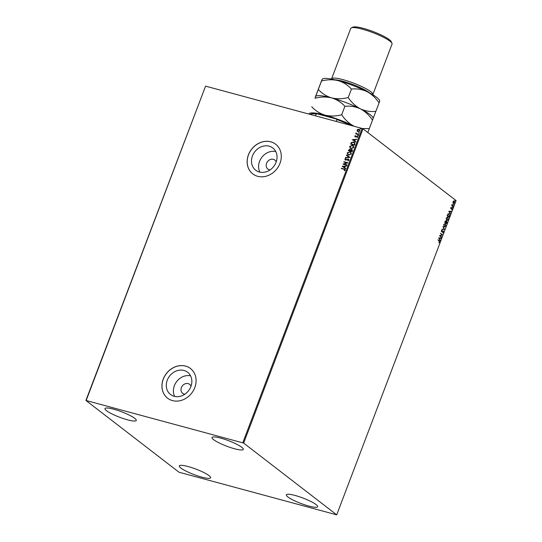 <?xml version="1.0" encoding="UTF-8"?>
<svg xmlns="http://www.w3.org/2000/svg" width="542" height="542" viewBox="0 0 542 542"><rect width="100%" height="100%" fill="white"/><g stroke="black" fill="none" stroke-linecap="round" stroke-linejoin="round"><path stroke-width="0.81" d="M276.217 161.909A5.691 4.858 -52.4 0 0 274.848 160.073A5.691 4.858 -52.4 0 0 273.364 159.341A5.691 4.858 -52.4 0 0 266.989 162.417A5.691 4.858 -52.4 0 0 267.904 169.084A5.691 4.858 -52.4 0 0 269.388 169.815A5.691 4.858 -52.4 0 0 270.024 169.937M191.014 386.202A5.691 4.858 -52.4 0 0 189.646 384.359A5.691 4.858 -52.4 0 0 188.162 383.628A5.691 4.858 -52.4 0 0 181.794 386.703A5.691 4.858 -52.4 0 0 182.701 393.37A5.691 4.858 -52.4 0 0 184.185 394.102A5.691 4.858 -52.4 0 0 184.829 394.23M174.165 396.304A14.031 11.985 -52.4 0 0 189.876 388.722A14.031 11.985 -52.4 0 0 187.634 372.279A14.031 11.985 -52.4 0 0 183.975 370.477A14.031 11.985 -52.4 0 0 168.264 378.059A14.031 11.985 -52.4 0 0 170.506 394.501A14.031 11.985 -52.4 0 0 174.165 396.304M259.367 172.017A14.031 11.985 -52.4 0 0 275.079 164.429A14.031 11.985 -52.4 0 0 272.836 147.993A14.031 11.985 -52.4 0 0 269.178 146.184A14.031 11.985 -52.4 0 0 253.466 153.765A14.031 11.985 -52.4 0 0 255.702 170.208A14.031 11.985 -52.4 0 0 259.367 172.017M257.66 176.313A18.74 16.009 -52.4 0 0 278.649 166.184A18.74 16.009 -52.4 0 0 275.661 144.219A18.74 16.009 -52.4 0 0 270.77 141.808A18.74 16.009 -52.4 0 0 249.781 151.936A18.74 16.009 -52.4 0 0 252.775 173.901A18.74 16.009 -52.4 0 0 257.66 176.313M275.688 144.24A18.74 16.009 -52.4 0 0 270.824 141.848A18.74 16.009 -52.4 0 0 249.842 151.956A18.74 16.009 -52.4 0 0 252.802 173.921M172.464 400.599A18.74 16.009 -52.4 0 0 193.453 390.47A18.74 16.009 -52.4 0 0 190.459 368.506A18.74 16.009 -52.4 0 0 185.567 366.094A18.74 16.009 -52.4 0 0 164.578 376.223A18.74 16.009 -52.4 0 0 167.573 398.187A18.74 16.009 -52.4 0 0 172.464 400.599M190.486 368.526A18.74 16.009 -52.4 0 0 185.621 366.135A18.74 16.009 -52.4 0 0 164.646 376.25A18.74 16.009 -52.4 0 0 167.6 398.207M113.739 409.21A16.734 2.9 20.8 0 1 136.266 420.457A16.734 2.9 20.8 0 1 127.512 419.826A16.734 2.9 20.8 0 1 104.985 408.573A16.734 2.9 20.8 0 1 113.739 409.21M295.119 495.463A16.734 2.9 20.8 0 1 317.646 506.709A16.734 2.9 20.8 0 1 308.886 506.079A16.734 2.9 20.8 0 1 286.359 494.826A16.734 2.9 20.8 0 1 295.119 495.463M188.088 466.533A16.734 2.9 20.8 0 1 210.614 477.787A16.734 2.9 20.8 0 1 201.854 477.15A16.734 2.9 20.8 0 1 179.327 465.903A16.734 2.9 20.8 0 1 188.088 466.533M220.77 438.139A16.734 2.9 20.8 0 1 243.297 449.386A16.734 2.9 20.8 0 1 234.537 448.756A16.734 2.9 20.8 0 1 212.017 437.502A16.734 2.9 20.8 0 1 220.77 438.139M452.963 202.843L453.071 201.766L453.647 201.055L454.271 201.116L454.528 202.891L453.342 203.548L452.963 202.843M453.647 201.055L454.271 201.116L454.447 202.064M453.078 206.631L451.669 205.547L452.136 204.402L453.078 206.631M450.768 207.83L451.215 207.342L451.019 208.406L452.062 207.999L451.757 209.544L451.947 208.338L450.903 208.745L450.768 207.83M451.019 207.471L450.795 208.345L451.174 208.426M451.804 207.938L452.204 209.009M451.947 208.338L451.5 208.555M451.276 208.494L450.903 208.745M449.447 216.19L449.067 217.193L447.136 215.709L447.848 214.083L449.135 213.819L449.447 216.19L448.871 217.051M448.796 213.643L449.223 216.129M446.628 223.609L444.704 222.125L445.788 220.885L446.046 221.61L446.798 221.305L446.628 223.609M445.646 220.818L446.046 221.61M446.655 221.238L446.954 222.748M444.426 229.415L441.967 229.313L443.966 229.029L443.044 226.495L444.426 229.415L441.987 229.259M441.567 236.935L441.439 237.267L439.515 235.784L441.771 234.733L440.456 233.297L442.387 234.781L440.131 235.831L441.567 236.935L441.249 237.118M439.135 241.143L437.977 239.821L439.284 240.824L439.657 242.132L439.122 242.775L439.135 241.143M336.711 514.839L243.643 443.078L85.914 400.45L178.982 472.211L336.711 514.839L456.086 200.587L363.018 128.827L243.643 443.078M438.715 237.884L441.188 237.931L440.267 238.263L439.806 239.469L440.118 240.75L438.715 237.884M443.431 232.193L442.645 232.836L443.227 232.064L443.126 231.204L441.574 231.725L441.418 230.607L442.055 230.025L441.689 231.387L443.254 230.878L443.431 232.193L442.421 232.775M443.126 231.204L441.574 231.725M441.838 230.106L441.466 231.326L442.015 231.373M443.126 230.811L443.207 232.132M444.162 226.854L443.762 224.429L445.409 223.528L445.795 225.967L444.467 227.01M445.097 223.372L445.795 225.967M446.594 220.438L446.202 218.013L447.848 217.118L448.234 219.551L446.899 220.594M447.536 216.956L448.234 219.551M448.837 211.231L451.31 211.278L450.388 211.604L449.928 212.816L450.239 214.097L448.837 211.231M452.543 207.579L452.753 207.024L452.319 207.518M453.512 205.039L453.722 204.483L453.281 204.978M455.084 200.886L455.294 200.337L454.86 200.825M85.914 400.45L205.574 86.137L86.205 400.389M357.584 131.449L357.198 130.155L358.011 129.396L359.048 129.26L360.071 130.879L358.127 131.692L357.225 131.096L357.09 130.073L357.903 129.308L359.637 129.545M358.127 131.692L357.341 131.184M358.594 134.626L355.715 133.847L356.263 133.63L356.006 132.925L356.785 133.711L358.723 134.294L358.594 134.626M356.338 133.075L356.893 133.799L358.702 134.341M355.152 136.205L355.816 136.713L357.185 136.076L357.747 136.997L357.097 137.573L357.07 136.408L355.301 136.97L354.786 136.13L355.444 135.602L355.416 136.631L357.51 136.232M357.137 137.56L357.49 137.024L357.07 136.408M354.963 144.186L354.583 145.188L350.64 144.125L351.419 142.478L353.669 142.018L354.536 142.424L354.963 144.186M348.33 150.574L349.895 149.28L350.586 149.91L351.738 149.423L352.469 150.744L352.144 151.604L348.201 150.534L349.786 149.199L350.471 149.829L352.178 149.633M349.895 149.28L350.586 149.91M349.942 157.41L345.471 157.729L349.001 157.126L346.406 155.269L346.541 154.904L349.942 157.41M347.083 164.931L346.955 165.263L343.011 164.199L346.772 162.837L343.831 162.038L343.96 161.706L347.903 162.776L344.15 164.138L347.083 164.931M343.98 169.273L341.352 168.562L341.48 168.23L345.01 169.294L345.227 170.113L344.461 170.805L344.665 169.531L344.929 170.093L343.98 169.273M242.802 442.712L362.178 128.461L205.574 86.137M342.212 166.299L346.704 165.927L345.132 166.387L344.671 167.6L345.633 168.745L342.212 166.299M345.491 160.046L344.861 159.03L345.85 158.379L345.268 159.145L345.6 159.714L348.282 158.975L349.001 160.175L347.774 160.906L348.587 160.086L348.147 159.301L346.155 160.039L345.112 159.87M345.268 159.145L345.708 159.795L346.189 159.653M346.297 159.734L348.689 159.172M348.675 155.059L347.808 154.639L347.212 152.851L349.922 151.733L350.769 152.133L351.365 153.948L348.675 155.059M351.114 148.643L350.247 148.223L349.644 146.442L352.354 145.317L353.201 145.723L353.804 147.532L351.114 148.643M352.341 139.646L356.832 139.274L355.261 139.734L354.8 140.947L355.898 141.733L355.755 142.092L352.341 139.646M357.916 135.602L358.127 135.046L357.916 135.602L358.127 135.046L358.35 135.412M358.885 133.061L358.662 132.695L359.319 132.871M360.457 128.908L360.234 128.542L360.891 128.725M362.178 128.461L363.018 128.827M275.763 151.536A14.031 11.985 -52.4 0 0 261.881 157.261A14.031 11.985 -52.4 0 0 259.875 172.139M190.567 375.83A14.031 11.985 -52.4 0 0 176.685 381.548A14.031 11.985 -52.4 0 0 174.68 396.432M341.48 168.596L341.48 168.23M341.589 168.318L345.058 169.334M344.333 170.642L344.678 170.208M344.787 170.296L344.089 169.361M342.348 166.326L346.67 166.021M345.769 168.386L344.671 167.6M343.174 166.53L344.434 167.431L344.678 166.421L343.174 166.53L344.326 167.349L344.678 166.421M346.772 162.837L343.039 164.124M343.96 162.072L343.96 161.706M344.068 161.794L347.883 162.824M347.063 164.978L344.15 164.138M347.781 160.669L348.587 160.086M348.696 160.175L348.255 159.389M345.6 160.134L344.861 159.03M344.976 159.111L345.959 158.46M345.376 159.226L345.708 159.795L345.376 159.226M348.391 159.057L348.736 159.213M345.62 157.715L345.606 157.363M345.721 157.451L349.001 157.126M346.514 155.344L346.541 154.904M346.65 154.992L349.956 157.356M347.862 154.68L347.212 152.851M347.32 152.939L349.922 151.733M350.03 151.821L350.823 152.18M348.154 154.429L348.913 154.809L351.067 153.935L350.552 152.444M349.793 152.065L347.618 152.946L348.099 154.389L348.804 154.721L350.959 153.847L350.498 152.404L349.793 152.065M351.853 149.504L352.232 149.673M352.124 150.866L351.616 149.755L350.403 150.764L351.975 151.245L351.724 149.836M350.173 150.574L349.671 149.531L348.73 150.317L350.105 150.744L349.78 149.619M348.73 150.317L349.997 150.656M351.975 151.245L352.009 150.784M350.403 150.764L351.866 151.164M350.301 148.264L349.644 146.442M349.759 146.523L352.354 145.317M352.469 145.405L353.255 145.764M350.593 148.013L351.351 148.393L353.506 147.519L352.984 146.035M352.232 145.649L350.057 146.53L350.538 147.973L351.236 148.312L353.391 147.438L352.93 145.988L352.232 145.649M350.769 144.158L351.419 142.478M351.528 142.566L353.669 142.018M353.777 142.099L354.59 142.465M354.786 143.562L353.54 142.343L351.724 142.756L351.169 143.901L354.414 144.829L354.786 143.562L354.285 142.709M351.169 143.901L354.305 144.748L354.678 143.474M352.469 139.673L356.792 139.369M355.891 141.733L354.8 140.947M353.303 139.877L354.556 140.778L354.8 139.768L353.303 139.877L354.448 140.696L354.8 139.768M355.416 137.051L354.786 136.13M354.895 136.218L355.552 135.69M357.49 137.024L357.178 136.496L357.49 137.024M358.025 135.69L357.801 135.324M358.235 135.134L358.458 135.5M355.843 133.881L355.837 133.515M356.372 133.718L356.006 132.925M356.453 133.163L356.893 133.799L356.453 133.163M358.994 133.142L358.77 132.776M359.204 132.587L359.427 132.953M359.163 129.348L359.692 129.585M357.835 131.178L358.364 131.449L359.827 130.866L359.034 129.68M359.827 130.866L358.926 129.592L359.454 129.87M358.926 129.592L357.442 130.168L358.255 131.367L359.719 130.785M358.364 131.449L357.889 131.218M360.566 128.996L360.342 128.63M360.776 128.44L360.999 128.806M437.95 239.91L439.054 240.763L439.657 242.132M439.433 242.071L438.898 242.714M440.944 237.924L441.053 238.29M440.829 238.236L440.267 238.263M440.036 238.202L439.806 239.469M439.582 239.408L440.253 240.391M440.016 238.25L438.966 238.155L439.664 239.178L440.016 238.25L439.189 238.216L439.664 239.178M440.422 233.378L442.387 234.781M442.13 234.794L440.131 235.831M439.908 235.77L441.344 236.874M441.703 231.719L441.351 231.664M441.466 231.326L441.615 230.763M442.956 226.719L444.447 229.361M445.571 225.906L443.939 226.793M445.063 223.799L443.742 224.503L444.42 226.61M444.921 223.717L445.287 223.86L443.966 224.564L444.304 226.59M444.061 226.461L445.599 225.824L445.287 223.86M446.73 222.687L446.439 223.46M446.669 221.637L445.612 222.511L446.554 223.128L446.669 221.637L445.842 222.572L446.554 223.128M445.666 221.224L444.799 221.881L445.646 222.423L445.666 221.224L445.023 221.942L445.646 222.423M448.01 219.49L446.371 220.377M447.496 217.389L446.174 218.094L446.859 220.194M447.36 217.301L447.719 217.444L446.405 218.155L446.743 220.174M446.5 220.045L448.031 219.408L447.719 217.444M448.783 214.09L447.733 214.341L447.238 215.472L448.769 216.651L449.42 215.431L448.627 213.988M447.238 215.472L448.993 216.712M447.733 214.341L447.462 215.533M449.006 214.151L447.963 214.402M451.066 211.272L451.174 211.637M450.951 211.576L450.388 211.604M450.165 211.543L449.928 212.816M449.704 212.755L450.382 213.738M450.138 211.597L449.088 211.502L449.785 212.525L450.138 211.597L449.311 211.563L449.785 212.525M451.981 208.948L451.533 209.483M452.529 206.963L452.584 207.369M452.265 205.513L452.224 204.68M452.042 205.452L453.207 206.299M453.491 204.422L453.552 204.822M453.417 200.994L454.04 201.055M454.304 202.83L453.119 203.487M453.918 201.387L453.017 201.841L453.525 203.257M453.857 201.346L453.248 201.902L453.41 203.243M453.248 203.155L454.359 202.762L454.142 201.448M455.07 200.276L455.124 200.675M336.175 121.435L336.88 119.572L336.182 118.976A29.044 5.041 20.8 0 1 352.612 125.873M317.205 113.854L316.23 113.996A29.451 5.108 -159.2 0 0 310.79 114.145L311.291 113.922A29.044 5.041 20.8 0 1 317.205 113.854L336.182 118.976M315.525 115.852L316.23 113.996M310.79 114.145A29.451 5.108 -159.2 0 0 310.302 114.443M350.986 125.439A29.451 5.108 -159.2 0 0 336.88 119.572M335.051 79.843A20.745 3.598 20.8 0 1 343.215 81.354A20.745 3.598 20.8 0 1 369.617 92.973M331.528 79.091A22.087 3.828 20.8 0 1 331.575 78.861A22.087 3.828 20.8 0 1 343.133 79.694A22.087 3.828 20.8 0 1 372.869 94.545A22.087 3.828 20.8 0 1 372.747 94.748M351.331 27.825L353.011 27.1A20.745 3.598 20.8 0 1 363.343 28.36A20.745 3.598 20.8 0 1 391.202 41.605L391.974 43.265A22.087 3.828 -159.2 0 0 362.327 29.173A22.087 3.828 -159.2 0 0 351.331 27.825A22.087 3.828 -159.2 0 0 350.769 28.333L331.575 78.861M314.97 98.231L315.674 96.273L316.264 96.015A30.786 5.339 20.8 0 1 331.596 97.885C326.372 96.28 321.941 93.468 318.303 89.457L314.97 98.231C320.708 96.747 326.25 96.632 331.596 97.885C336.819 99.491 341.25 102.302 344.888 106.313L341.67 114.796C335.932 116.279 330.383 116.395 325.044 115.141C319.821 113.535 315.39 110.724 311.745 106.713M344.888 106.313C350.234 105.724 355.389 106.564 360.369 108.834C365.159 111.428 369.21 115.195 372.517 120.128L369.298 128.61L362.361 128.542M354.339 126.34L353.818 126.09C349.028 123.495 344.976 119.735 341.67 114.796M372.517 120.128L375.85 111.354C370.504 111.95 365.349 111.11 360.369 108.834A30.786 5.339 20.8 0 1 372.93 117.539L373.221 118.163M367.788 132.505L369.298 128.61M331.596 97.885A30.786 5.339 20.8 0 1 360.369 108.834C355.579 106.246 351.534 102.479 348.221 97.546C342.483 99.023 336.941 99.139 331.596 97.885M308.899 114.064A30.786 5.339 20.8 0 1 308.933 113.955A30.786 5.339 -159.2 0 1 325.044 115.141A30.786 5.339 20.8 0 1 353.818 126.09A30.786 5.339 20.8 0 1 354.299 126.333M322.043 79.45L321.521 80.975C327.26 79.498 332.808 79.383 338.147 80.636A30.786 5.339 20.8 0 0 322.822 78.759L322.043 79.45L315.302 97.14M379.59 101.347L379.075 102.872C375.762 97.939 371.71 94.179 366.927 91.584C361.948 89.315 356.785 88.475 351.446 89.064C347.808 85.053 343.377 82.242 338.147 80.636A30.786 5.339 20.8 0 1 366.927 91.584A30.786 5.339 20.8 0 1 379.481 100.284L379.773 100.914M379.075 102.872L375.85 111.354M351.446 89.064L348.221 97.546M321.521 80.975L318.303 89.457M372.869 94.545L392.062 44.017A22.087 3.828 -159.2 0 0 391.974 43.265"/></g></svg>
